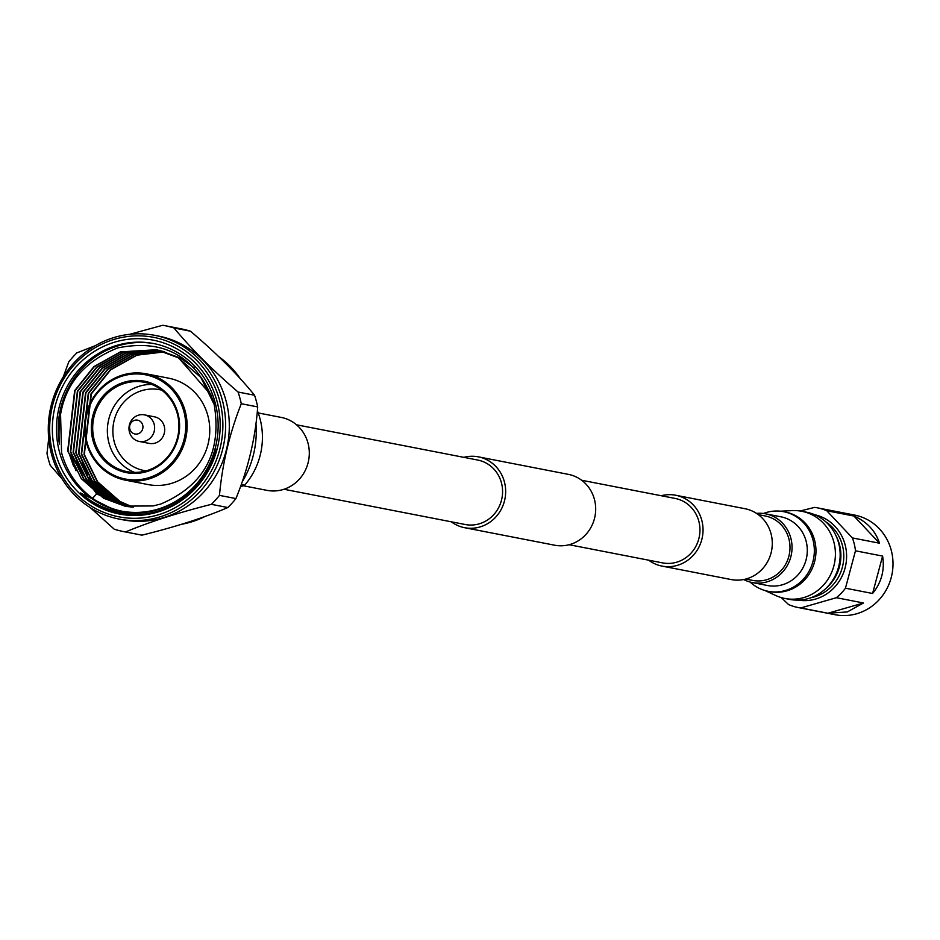 <?xml version="1.0" encoding="UTF-8"?>
<svg xmlns="http://www.w3.org/2000/svg" width="940" height="940" viewBox="0 0 940 940"><rect width="100%" height="100%" fill="white"/><g stroke="black" fill="none" stroke-linecap="round" stroke-linejoin="round"><path stroke-width="1.41" d="M283.986 489.258L465.206 524.508A32.83 31.044 -79 0 0 479.976 523.604A32.83 31.044 -79 0 0 502.559 490.375A32.83 31.044 -79 0 0 477.743 460.048L296.523 424.798M451.306 521.806A36.084 34.122 -79 0 0 464.583 527.692A36.084 34.122 -79 0 0 480.822 526.694A36.084 34.122 -79 0 0 505.638 490.187A36.084 34.122 -79 0 0 478.366 456.852A36.084 34.122 -79 0 0 463.843 457.345M464.583 527.692L554.612 545.2A36.084 34.122 -79 0 0 570.862 544.213A36.084 34.122 -79 0 0 595.666 507.694A36.084 34.122 -79 0 0 568.394 474.371L478.366 456.852M661.231 495.733A36.084 34.122 101 0 1 675.743 495.251L744.997 508.716A36.084 34.122 101 0 1 772.269 542.039A36.084 34.122 101 0 1 747.465 578.558A36.084 34.122 101 0 1 731.214 579.557L661.96 566.08A36.084 34.122 101 0 1 648.694 560.193M675.743 495.251A36.084 34.122 101 0 1 703.014 528.574A36.084 34.122 101 0 1 678.21 565.093A36.084 34.122 101 0 1 661.96 566.08M767.393 579.498A32.83 31.044 -79 0 0 789.976 546.269A32.83 31.044 -79 0 0 765.148 515.954A32.83 31.044 101 0 1 789.976 546.269A32.83 31.044 101 0 1 767.393 579.498A32.83 31.044 101 0 1 752.611 580.403A32.83 31.044 -79 0 0 767.393 579.498M581.66 480.258L675.12 498.435A32.83 31.044 101 0 1 699.936 528.762A32.83 31.044 101 0 1 677.364 561.991A32.83 31.044 101 0 1 662.582 562.895L569.123 544.718M800.774 607.957L827.905 613.232L847.293 611.94L863.496 602.986L836.365 597.711L800.774 607.957A50.76 47.999 101 0 1 798.001 607.499L835.214 614.736A50.76 47.999 -79 0 0 856.681 613.761A50.76 47.999 -79 0 0 893 562.719A50.76 47.999 -79 0 0 854.601 515.073L817.389 507.835A50.76 47.999 101 0 1 826.8 510.761L852.38 537.927L879.499 543.202C875.387 530.712 866.856 521.665 853.931 516.037L826.8 510.761M798.001 607.499A50.76 47.999 101 0 1 788.578 604.573L781.246 597.582M800.116 511.007L814.604 507.389A50.76 47.999 101 0 1 817.389 507.835M827.905 613.232L863.496 602.986M814.663 514.709A43.51 41.137 101 0 1 846.599 555.881A43.51 41.137 101 0 1 815.462 599.097A43.51 41.137 101 0 1 798.06 600.108M852.38 537.927A50.76 47.999 101 0 1 855.471 550.805L845.459 588.205L872.59 593.481C881.509 582.483 884.846 570.016 882.601 556.081L855.471 550.805M845.459 588.205A50.76 47.999 101 0 1 836.365 597.711M872.59 593.481L882.601 556.081M879.499 543.202L853.931 516.037M756.524 513.393A35.003 33.088 101 0 1 765.571 513.827A35.003 33.088 101 0 1 792.02 546.152A35.003 33.088 101 0 1 767.957 581.566A35.003 33.088 101 0 1 752.2 582.53A35.003 33.088 101 0 1 743.658 579.545M765.571 513.827L780.811 516.788A35.003 33.088 101 0 1 807.272 549.113A35.003 33.088 101 0 1 783.208 584.539A35.003 33.088 101 0 1 767.451 585.503L752.2 582.53M763.433 513.487A40.561 38.352 101 0 1 765.395 512.793A40.561 38.352 101 0 1 783.655 511.677A40.561 38.352 101 0 1 814.322 549.136A40.561 38.352 101 0 1 786.428 590.191A40.561 38.352 101 0 1 768.168 591.307A40.561 38.352 101 0 1 750.096 582.048M783.655 511.677L785.276 511.995A40.561 38.352 101 0 1 815.943 549.454A40.561 38.352 101 0 1 788.049 590.496A40.561 38.352 101 0 1 769.789 591.624L768.168 591.307M780.329 511.184L792.326 510.608A44.403 41.983 101 0 1 801.832 511.301A44.403 41.983 101 0 1 835.39 552.309A44.403 41.983 101 0 1 804.863 597.241A44.403 41.983 101 0 1 784.877 598.463A44.403 41.983 101 0 1 775.806 595.537L764.902 590.508M801.832 511.301L806.579 512.218A44.403 41.983 101 0 1 835.613 534.907A44.403 41.983 101 0 1 825.038 589.239A44.403 41.983 101 0 1 809.61 598.169A44.403 41.983 101 0 1 789.624 599.391L784.877 598.463M835.613 534.907L836.635 536.999A41.419 39.163 101 0 1 826.777 587.688L825.038 589.239M825.814 521.853A41.419 39.163 101 0 1 843.368 562.285A41.419 39.163 101 0 1 815.286 596.571A41.419 39.163 101 0 1 811.056 597.664M243.331 485.769L266.995 490.363A37.165 35.144 -79 0 0 283.727 489.341A37.165 35.144 -79 0 0 309.284 451.729A37.165 35.144 -79 0 0 281.189 417.407L258.206 412.93M129.849 429.145A7.038 6.662 -79 0 0 138.086 433.798A7.038 6.662 -79 0 0 142.68 425.009A7.038 6.662 -79 0 0 134.444 420.356A7.038 6.662 -79 0 0 129.849 429.145M154.148 424.187A13.548 12.808 101 0 1 139.226 441.447A13.548 12.808 101 0 1 129.462 432.13A13.548 12.808 101 0 1 144.396 414.857A13.548 12.808 101 0 1 154.148 424.187M139.226 441.447L149.284 443.41A13.548 12.808 -79 0 0 164.218 426.137A13.548 12.808 -79 0 0 154.454 416.82L144.396 414.857M52.957 453.867A91.415 86.433 -79 0 0 159.964 514.286A91.415 86.433 -79 0 0 219.584 400.287A91.415 86.433 -79 0 0 112.577 339.869A91.415 86.433 -79 0 0 52.957 453.867M222.251 399.782A93.577 88.478 101 0 1 119.098 519.068A93.577 88.478 101 0 1 51.665 454.643A93.577 88.478 101 0 1 154.83 335.357A93.577 88.478 101 0 1 222.251 399.782M55.542 453.045A88.572 83.742 101 0 1 113.305 342.583A88.572 83.742 101 0 1 216.987 401.11A88.572 83.742 101 0 1 159.224 511.572A88.572 83.742 101 0 1 55.542 453.045M215.06 402.273A85.317 80.675 -79 0 0 153.596 343.535A85.317 80.675 -79 0 0 59.549 452.293A85.317 80.675 -79 0 0 121.013 511.031A85.317 80.675 -79 0 0 215.06 402.273M158.883 509.304A89.465 84.588 -79 0 0 216.47 449.226A87.667 82.896 -79 0 1 80.523 492.948A89.465 84.588 -79 0 0 118.605 511.771A89.465 84.588 -79 0 0 158.883 509.304M154.454 343.699A85.317 80.675 -79 0 0 116.924 346.214A85.317 80.675 -79 0 0 59.396 444.044C55.965 396.868 75.4 364.826 117.688 347.929C164.288 338.471 196.331 356.613 213.815 402.379C222.592 451.294 204.908 485.181 160.752 504.04L153.079 505.943L124.832 506.12L96.609 493.923L67.645 451.259L74.66 390.652L93.941 366.6L120.355 351.889L156.475 349.739L178.165 357.717L200.808 377.375L214.567 405.234M96.609 493.923L92.567 498.318C77.115 486.838 66.787 471.633 61.57 452.68L60.489 411.649M80.664 456.394A85.317 80.675 -79 0 0 87.655 474.113M89.711 477.755A85.317 80.675 -79 0 0 99.969 491.479M79.054 467.298L74.859 455.265M81.486 471.833L75.2 455.336M73.59 466.24L69.407 454.208M76.023 470.764L69.748 454.279M92.567 498.318A85.317 80.675 -79 0 0 121.883 511.196M125.455 480.164L148.085 484.57A54.179 51.23 -79 0 0 207.811 415.504A54.179 51.23 -79 0 0 168.777 378.209L146.147 373.803A54.179 51.23 101 0 1 185.18 411.109A54.179 51.23 101 0 1 125.455 480.164A54.179 51.23 101 0 1 86.421 442.869A54.179 51.23 101 0 1 146.147 373.803M87.067 442.481A53.098 50.196 -79 0 0 149.213 477.567A53.098 50.196 -79 0 0 183.841 411.356A53.098 50.196 -79 0 0 121.695 376.27A53.098 50.196 -79 0 0 87.067 442.481M92.99 440.578A46.589 44.051 101 0 1 123.375 382.474A46.589 44.051 101 0 1 177.918 413.259A46.589 44.051 101 0 1 147.533 471.375A46.589 44.051 101 0 1 92.99 440.578M177.284 413.647A45.508 43.029 -79 0 0 144.49 382.322A45.508 43.029 -79 0 0 94.329 440.331A45.508 43.029 -79 0 0 127.112 471.657A45.508 43.029 -79 0 0 177.284 413.647M134.585 472.409A45.508 43.029 101 0 1 109.005 443.187A45.508 43.029 101 0 1 151.704 384.425M161.75 390.147A41.172 38.928 -79 0 0 123.998 401.979A41.172 38.928 -79 0 0 114.339 442.176A41.172 38.928 -79 0 0 146.053 470.87M255.962 423.776A92.367 87.338 101 0 1 242.262 481.774M204.873 516.542A92.367 87.338 101 0 1 181.667 524.273M154.83 335.357L158.519 336.073A93.577 88.478 101 0 1 225.941 400.499A93.577 88.478 101 0 1 122.788 519.785L119.098 519.068M254.54 395.235L238.09 392.039C212.346 369.89 190.984 348.552 174.006 327.99L190.456 331.197C216.576 353.346 237.938 374.696 254.54 395.235A105.01 99.288 101 0 1 256.291 401.028A105.01 99.288 101 0 1 257.713 406.926C255.398 438.228 248.137 468.778 235.928 498.576A105.01 99.288 101 0 1 227.844 507.541C204.145 517.693 175.51 526.894 141.975 535.154A105.01 99.288 101 0 1 140.53 534.884L124.08 531.688A105.01 99.288 101 0 1 114.269 529.22L90.24 507.612M238.09 392.039A105.01 99.288 101 0 1 239.841 397.832A105.01 99.288 101 0 1 241.275 403.718L257.713 406.926M62.169 479.036L50.173 465.183A105.01 99.288 101 0 1 48.422 459.39A105.01 99.288 101 0 1 47 453.491L48.716 438.381M141.975 535.154L125.525 531.958A105.01 99.288 101 0 1 124.08 531.688M125.525 531.958C149.672 521.888 178.295 512.688 211.394 504.334L227.844 507.541M235.928 498.576L219.478 495.38A105.01 99.288 101 0 1 211.394 504.334M219.478 495.38C222.263 464.066 229.525 433.516 241.275 403.718M241.286 484.558L244.623 485.204A69.713 65.918 -79 0 0 259.91 418.335A69.713 65.918 -79 0 0 257.384 410.768M244.623 485.204L240.429 486.908M129.661 334.311L162.749 325.264A105.01 99.288 101 0 1 164.183 325.522A105.01 99.288 101 0 1 174.006 327.99M95.422 345.638L76.869 352.876A105.01 99.288 101 0 0 68.785 361.829L63.25 376.928M164.183 325.522L180.633 328.73A105.01 99.288 101 0 1 190.456 331.197M218.844 356.707A92.367 87.338 101 0 1 240.123 378.479M126.113 506.366L105.95 498.694L83.648 479.106L70.371 451.788L77.386 391.181L96.667 367.129L123.081 352.43L157.838 350.009M159.201 350.268L180.891 358.246L194.133 367.752M127.488 506.589L108.676 499.222L86.374 479.635L73.097 452.316L80.112 391.721L99.393 367.669L125.807 352.958L159.189 350.315M128.874 506.789L111.402 499.751L89.1 480.164L75.823 452.845L82.838 392.25L102.119 368.198L128.533 353.487L160.54 350.655M130.261 506.966L114.128 500.28L91.826 480.693L78.549 453.374L85.563 392.779L104.845 368.727L131.259 354.016L161.892 351.008M131.647 507.118L116.854 500.809L94.552 481.221L81.275 453.914L88.29 393.308L107.571 369.255L133.997 354.545L163.231 351.396M133.034 507.236L119.58 501.349L97.278 481.75L84.001 454.443L91.016 393.837L110.297 369.784L136.723 355.073L164.571 351.807M124.95 506.155L103.565 498.224L81.263 478.636L67.986 451.329L75 390.723L94.282 366.671L120.696 351.96L156.651 349.774M156.816 349.798L178.506 357.788L211.653 395.681M126.289 506.39L106.29 498.752L83.989 479.165L70.712 451.858L77.726 391.252L97.008 367.199L123.422 352.488L158.014 350.056M127.664 506.613L109.017 499.293L86.715 479.694L73.438 452.387L80.452 391.78L99.734 367.728L126.148 353.017L159.365 350.362M129.038 506.813L111.742 499.822L89.441 480.234L76.163 452.916L83.178 392.309L102.46 368.257L128.874 353.546L160.716 350.69M130.425 506.989L114.469 500.35L92.167 480.763L78.889 453.444L85.904 392.838L105.186 368.786L131.6 354.086L162.056 351.055M131.823 507.13L117.195 500.879L94.893 481.292L81.615 453.973L88.63 393.378L107.912 369.326L134.338 354.615L163.395 351.443M133.21 507.248L119.921 501.408L97.619 481.821L84.342 454.502L91.356 393.907L110.638 369.855L137.064 355.144L164.735 351.854M80.523 492.948L117.688 511.583M758.263 514.615L765.148 515.954M745.726 579.063L752.611 580.403"/></g></svg>
